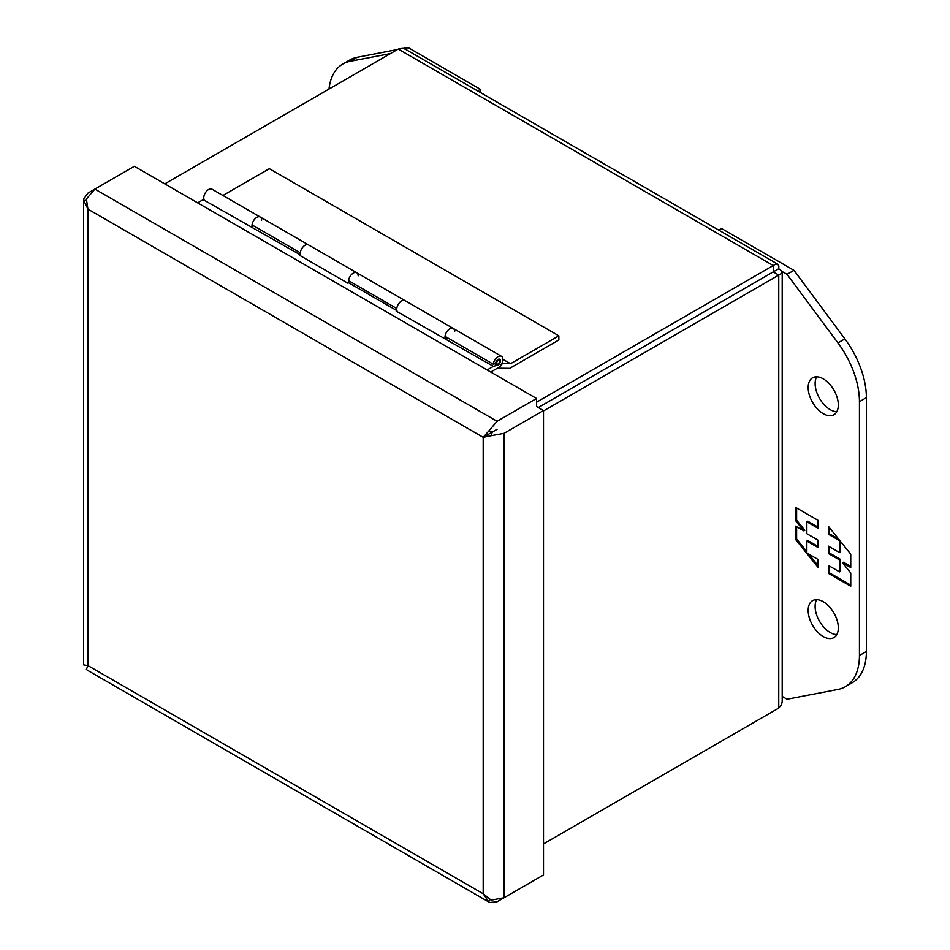 <?xml version="1.0" encoding="UTF-8"?>
<svg xmlns="http://www.w3.org/2000/svg" width="950" height="950" viewBox="0 0 950 950"><rect width="100%" height="100%" fill="white"/><g stroke="black" fill="none" stroke-linecap="round" stroke-linejoin="round"><path stroke-width="1.43" d="M823.246 378.86A21.328 12.314 60 0 1 837.176 397.646A21.328 12.314 60 0 1 833.91 414.734A21.328 12.314 60 0 1 823.246 413.678A21.328 12.314 60 0 1 809.317 394.891A21.328 12.314 60 0 1 812.594 377.803A21.328 12.314 60 0 1 823.246 378.86M816.644 376.806A21.328 12.314 -120 0 0 830.205 409.664A21.328 12.314 -120 0 0 836.807 411.718M823.246 601.706A21.328 12.314 60 0 1 837.176 620.504A21.328 12.314 60 0 1 833.91 637.592A21.328 12.314 60 0 1 823.246 636.536A21.328 12.314 60 0 1 809.317 617.738A21.328 12.314 60 0 1 812.594 600.649A21.328 12.314 60 0 1 823.246 601.706M816.644 599.652A21.328 12.314 -120 0 0 830.205 632.522A21.328 12.314 -120 0 0 836.807 634.576M718.853 230.173L721.644 228.57L794.01 270.358L844.906 338.912A68.234 39.401 60 0 1 866.388 397.67L866.388 651.474A68.234 39.401 60 0 1 852.257 682.717L845.31 686.731A68.234 39.401 60 0 1 837.947 689.439L787.063 699.236L782.206 696.433M794.01 270.358L787.063 274.36L837.947 342.914A68.234 39.401 60 0 1 859.441 401.684L859.441 655.488A68.234 39.401 60 0 1 845.31 686.731M782.159 271.534L787.063 274.36M828.364 573.325L850.749 586.245L850.749 572.992L842.555 562.792L850.749 567.53L850.749 554.159L828.364 526.3L828.364 534.209L839.562 540.681L839.562 552.603L828.364 546.131L828.364 553.494L839.562 559.954L839.562 571.876L828.364 565.416L828.364 573.325L829.326 572.767L829.326 565.974M818.045 520.339L795.649 507.419L795.649 520.671L803.854 530.872L795.649 526.134L795.649 539.505L818.045 567.364L818.045 559.455L806.847 552.983L806.847 541.061L818.045 547.533L818.045 540.17L806.847 533.71L806.847 521.788L818.045 528.247L818.045 520.339M850.749 585.141L829.326 572.767M839.562 559.954L840.524 559.396L840.524 571.318L839.562 571.876M840.524 559.396L829.326 552.936L828.364 553.494M829.326 552.936L829.326 546.689M840.524 541.429L840.524 552.045L839.562 552.603M838.553 538.982L829.326 533.651L828.364 534.209M829.326 533.651L829.326 527.499M850.749 566.414L843.517 562.234L842.555 562.792M795.649 520.671L796.623 520.113L796.623 507.977M818.045 527.131L807.809 521.229L806.847 521.788M818.045 546.416L807.809 540.514L806.847 541.061M818.045 565.606L808.818 554.123M806.847 551.677L796.623 538.947L795.649 539.505M796.623 538.947L796.623 526.692M796.623 520.113L804.816 530.314L803.854 530.872M538.329 407.562L773.252 271.902L538.306 407.55M777.729 264.171L405.234 49.115L402.361 48.367L398.276 49.068L773.252 265.549L775.604 264.088L777.729 264.171L778.857 265.952L778.762 268.731L782.04 271.142L781.577 273.434L778.762 275.096L773.264 271.926L773.252 265.549L536.548 402.218M398.276 49.068L164.789 183.873M773.252 711.265L543.507 843.909L778.762 708.082L781.565 704.568L782.206 701.694L782.206 271.914M778.762 708.082L778.762 275.096L543.507 410.934M778.762 268.731L773.252 271.902M497.076 429.317L489.012 433.96M486.685 435.302L485.521 435.979M491.186 435.718L483.229 437.344L492.207 432.155L488.597 431.241L497.076 421.289L536.548 398.501L536.548 406.529L543.507 410.554L504.034 433.343L491.186 435.718L492.207 432.155L497.076 429.305M87.911 209.083L86.403 199.037L94.881 189.086L134.354 166.309L536.548 398.501M483.206 893.76L87.887 665.558L87.911 209.131L483.194 437.344L483.194 893.748M485.545 436.003L486.709 435.326M87.934 665.546L86.403 669.418L87.519 670.296L489.713 902.5L488.597 901.621L490.093 899.519M483.206 437.309L488.597 431.241M483.229 893.796L491.186 900.125L504.034 897.75L543.507 874.962L543.507 410.554M536.548 878.988L497.076 901.776L489.713 902.5M483.206 893.807L488.597 901.621M86.391 200.272L83.814 200.521L83.612 199.12L83.612 663.539L83.814 664.941L87.887 665.558M83.612 199.12L87.934 193.111L94.846 189.121M87.887 209.095L83.814 200.521M490.723 372.056L498.085 367.804A6.828 3.942 -60 0 0 502.538 361.784A6.828 3.942 -60 0 0 501.493 356.321A6.828 3.942 -60 0 0 496.553 357.829A6.828 3.942 -60 0 0 493.299 364.218L445.051 336.359A6.828 3.942 120 0 1 448.293 329.983A6.828 3.942 120 0 1 453.245 328.463A6.828 3.942 -60 0 1 454.658 331.586M487.148 369.989L493.418 366.367L396.174 311.089L396.922 310.65L348.674 282.791L347.926 283.231L299.678 255.372L300.426 254.933L203.169 199.654L197.648 202.849M252.178 227.086A6.828 3.942 -60 0 1 252.011 225.732A6.828 3.942 -60 0 1 254.992 218.868A6.828 3.942 -60 0 1 260.252 217.039A6.828 3.942 120 0 0 255.289 218.547A6.828 3.942 120 0 0 252.047 224.936L300.307 252.795A6.828 3.942 -60 0 1 303.549 246.406A6.828 3.942 -60 0 1 308.489 244.886A6.828 3.942 -60 0 1 308.489 244.898A6.828 3.942 120 0 0 303.24 246.727A6.828 3.942 120 0 0 300.259 253.591A6.828 3.942 120 0 0 301.007 256.144M348.674 282.803A6.828 3.942 -60 0 1 348.508 281.449A6.828 3.942 -60 0 1 351.488 274.574A6.828 3.942 -60 0 1 356.749 272.745A6.828 3.942 120 0 0 351.797 274.265A6.828 3.942 120 0 0 348.555 280.654L396.803 308.512A6.828 3.942 -60 0 1 400.045 302.124A6.828 3.942 -60 0 1 404.997 300.604A6.828 3.942 120 0 0 399.736 302.433A6.828 3.942 120 0 0 396.756 309.296A6.828 3.942 120 0 0 397.516 311.849M493.418 366.367L498.085 365.014A3.408 1.971 120 0 0 500.306 362.009A3.408 1.971 120 0 0 499.783 359.278A3.408 1.971 120 0 0 497.194 360.157A3.408 1.971 120 0 0 495.674 363.529L493.299 364.218M308.501 244.898L453.245 328.463A6.828 3.942 -60 0 0 447.984 330.291A6.828 3.942 -60 0 0 445.004 337.155A6.828 3.942 -60 0 0 445.17 338.509L447.569 337.82M329.009 89.062A68.234 39.401 60 0 1 342.831 64.018L349.778 60.004A68.234 39.401 60 0 1 357.129 57.297L397.48 49.531M403.097 48.45L408.013 47.5L480.391 89.288L480.391 92.506M342.831 64.018A68.234 39.401 60 0 1 350.182 61.311L390.533 53.544M405.223 49.115L408.013 47.5M480.391 89.288L477.601 90.891M356.749 272.745A6.828 3.942 -60 0 1 358.162 275.88M261.666 220.162A6.828 3.942 -60 0 0 260.252 217.039L211.993 189.181A6.828 3.942 120 0 0 206.744 191.009A6.828 3.942 120 0 0 203.763 197.873A6.828 3.942 120 0 0 204.511 200.426M558.861 335.825L510.542 363.731L502.241 363.636A7.505 4.334 -60 0 1 498.334 368.22L509.746 368.351L558.861 339.993L558.861 335.825L269.361 168.684L222.929 195.486M510.542 363.731L502.906 359.314M866.388 651.474L859.441 655.488M866.388 397.67L859.441 401.684M844.906 338.912L837.947 342.914M497.076 421.289L94.881 189.086M504.034 897.75L504.034 433.343M357.129 57.297L350.182 61.311M497.598 364.456A3.076 1.769 -60 0 1 496.066 364.61A3.076 1.769 -60 0 1 495.461 363.601M498.085 364.183C496.078 364.04 496.078 362.734 498.085 360.276C500.092 360.418 500.092 361.724 498.085 364.183M260.241 217.027L308.489 244.886M453.245 328.463L501.493 356.321M494.689 363.814L497.942 364.491C500.009 363.114 500.401 361.38 499.13 359.29"/></g></svg>
